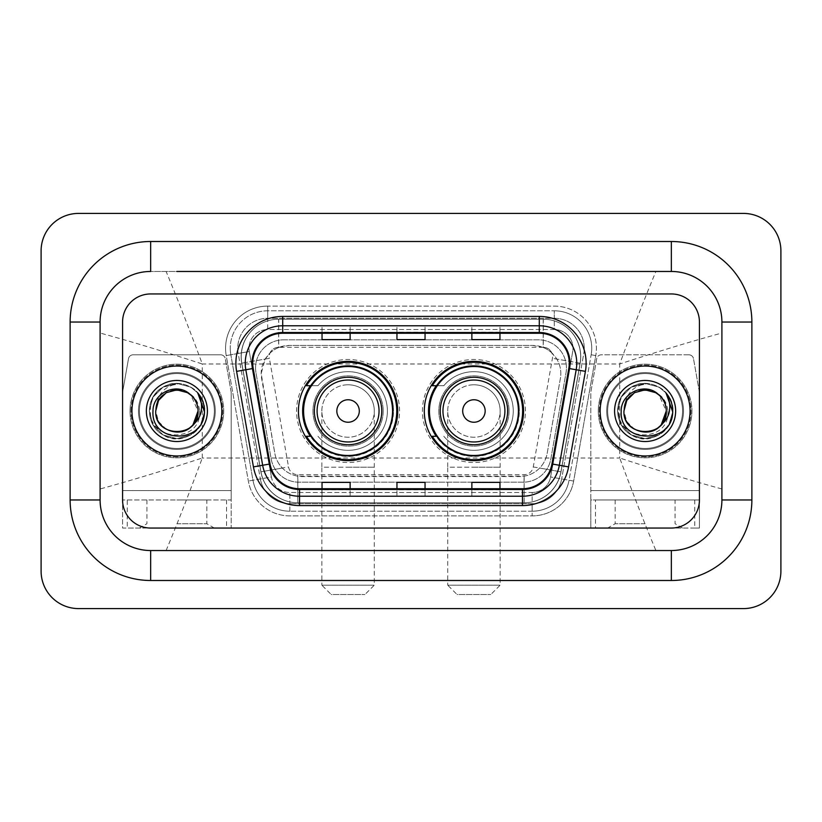 <?xml version="1.0" encoding="UTF-8"?>
<svg xmlns="http://www.w3.org/2000/svg" width="822" height="822" viewBox="0 0 822 822"><rect width="100%" height="100%" fill="white"/><g stroke="black" fill="none" stroke-linecap="round" stroke-linejoin="round"><path stroke-width="0.62" stroke-dasharray="4.11 3.08" d="M424.296 411A49.628 49.628 0 0 0 473.934 460.628A49.628 49.628 0 0 0 523.563 411A49.628 49.628 0 0 0 473.934 361.372A49.628 49.628 0 0 0 424.296 411M298.437 411A49.628 49.628 0 0 0 348.066 460.628A49.628 49.628 0 0 0 397.704 411A49.628 49.628 0 0 0 348.066 361.372A49.628 49.628 0 0 0 298.437 411M551.932 353.039A28.092 28.092 0 0 0 542.808 347.326L543.301 347.326A9.361 9.361 0 0 1 551.932 353.039L556.802 359.07C560.327 365.06 561.518 371.513 560.388 378.418L547.185 453.333C546.137 459.025 543.619 463.927 539.653 468.047C535.369 472.393 530.2 475.095 524.148 476.164L297.852 476.164C291.789 475.095 286.621 472.393 282.347 468.047C278.391 463.947 275.873 459.046 274.815 453.333L261.18 373.537L265.198 359.07L270.068 353.039A9.361 9.361 0 0 1 278.699 347.326L278.699 319.224A37.463 37.463 0 0 0 241.812 363.19L260.964 471.818A37.463 37.463 0 0 0 297.852 502.776L524.148 502.776A37.463 37.463 0 0 0 561.036 471.818L580.188 363.19A37.463 37.463 0 0 0 543.301 319.224L278.699 319.224A37.463 37.463 0 0 0 241.812 363.19L260.964 471.818A37.463 37.463 0 0 0 297.852 502.776L524.148 502.776A37.463 37.463 0 0 0 561.036 471.818L580.188 363.19A37.463 37.463 0 0 0 543.301 319.224L278.699 319.224M278.699 347.326L289.272 345.446L532.728 345.446A28.092 28.092 0 0 1 560.388 378.418L547.185 453.333A28.092 28.092 0 0 1 519.514 476.555L302.486 476.555A28.092 28.092 0 0 1 274.815 453.333L261.612 378.418A28.092 28.092 0 0 1 289.272 345.446L532.728 345.446L542.808 347.326M310.336 385.713A45.416 45.416 0 0 1 393.491 411A45.416 45.416 0 0 0 348.066 365.585A45.416 45.416 0 0 0 302.65 411A45.416 45.416 0 0 0 348.066 456.416A45.416 45.416 0 0 0 393.491 411A45.416 45.416 0 0 1 310.336 436.287M436.205 385.713A45.416 45.416 0 0 1 519.35 411A45.416 45.416 0 0 0 473.934 365.585A45.416 45.416 0 0 0 428.509 411A45.416 45.416 0 0 0 473.934 456.416A45.416 45.416 0 0 0 519.35 411A45.416 45.416 0 0 1 436.205 436.287M279.192 347.326A28.092 28.092 0 0 0 270.068 353.039M255.55 367.927A28.092 28.092 0 0 1 283.652 339.825A28.092 28.092 0 0 0 255.981 372.798A28.092 28.092 0 0 1 255.55 367.927M584.247 348.261A29.962 29.962 0 0 0 554.275 318.289L267.725 318.289L554.275 318.289A29.962 29.962 0 0 1 583.784 353.46L561.662 478.949L583.784 353.46A29.962 29.962 0 0 0 584.247 348.261A29.962 29.962 0 0 1 583.784 353.46A29.962 29.962 0 0 0 554.275 318.289L554.275 329.53A18.731 18.731 0 0 1 572.718 351.508L550.596 476.996A18.731 18.731 0 0 1 532.153 492.47L289.847 492.47A18.731 18.731 0 0 1 271.404 476.996L249.282 351.508A18.731 18.731 0 0 1 267.725 329.53L554.275 329.53A18.731 18.731 0 0 1 572.718 351.508L550.596 476.996A18.731 18.731 0 0 1 532.153 492.47L532.153 511.202L289.847 511.202L532.153 511.202A37.463 37.463 0 0 0 569.04 480.243L591.162 354.765A37.463 37.463 0 0 0 591.737 348.261A37.463 37.463 0 0 1 591.162 354.765L569.04 480.243A37.463 37.463 0 0 1 532.153 511.202A37.463 37.463 0 0 0 569.04 480.243A37.463 37.463 0 0 1 532.153 511.202L532.153 515.887A42.138 42.138 0 0 0 573.653 481.065L595.775 355.577A42.138 42.138 0 0 0 554.275 306.113L267.725 306.113L267.725 310.798A37.463 37.463 0 0 0 230.263 348.261A37.463 37.463 0 0 1 267.725 310.798L554.275 310.798L267.725 310.798L267.725 329.53L554.275 329.53L554.275 310.798A37.463 37.463 0 0 1 591.737 348.261A37.463 37.463 0 0 0 554.275 310.798A37.463 37.463 0 0 1 591.162 354.765L595.775 355.577A42.138 42.138 0 0 0 554.275 306.113L267.725 306.113A42.138 42.138 0 0 0 226.225 355.577L248.347 481.065A42.138 42.138 0 0 0 289.847 515.887L532.153 515.887A42.138 42.138 0 0 0 573.653 481.065L595.775 355.577L591.162 354.765M238.216 353.46A29.962 29.962 0 0 1 267.725 318.289A29.962 29.962 0 0 0 238.216 353.46L260.338 478.949L238.216 353.46L226.225 355.577L248.347 481.065A42.138 42.138 0 0 0 289.847 515.887L532.153 515.887L532.153 503.711L289.847 503.711L532.153 503.711A29.962 29.962 0 0 0 561.662 478.949A29.962 29.962 0 0 1 532.153 503.711A29.962 29.962 0 0 0 561.662 478.949A29.962 29.962 0 0 1 532.153 503.711L532.153 492.47L289.847 492.47L289.847 511.202A37.463 37.463 0 0 1 252.96 480.243L230.838 354.765L252.96 480.243A37.463 37.463 0 0 0 289.847 511.202A37.463 37.463 0 0 1 252.96 480.243A37.463 37.463 0 0 0 289.847 511.202L289.847 503.711A29.962 29.962 0 0 1 260.338 478.949A29.962 29.962 0 0 0 289.847 503.711A29.962 29.962 0 0 1 260.338 478.949A29.962 29.962 0 0 0 289.847 503.711L289.847 492.47A18.731 18.731 0 0 1 271.404 476.996L248.347 481.065L271.404 476.996L249.282 351.508L230.838 354.765A37.463 37.463 0 0 1 230.263 348.261A37.463 37.463 0 0 0 230.838 354.765A37.463 37.463 0 0 1 230.263 348.261A37.463 37.463 0 0 0 230.838 354.765L226.225 355.577A42.138 42.138 0 0 1 267.725 306.113L267.725 318.289A29.962 29.962 0 0 0 238.216 353.46L249.282 351.508A18.731 18.731 0 0 1 267.725 329.53L267.725 318.289A29.962 29.962 0 0 0 237.753 348.261M607.653 411A37.463 37.463 0 0 0 645.116 448.463A37.463 37.463 0 0 0 682.568 411A37.463 37.463 0 0 0 645.116 373.537A37.463 37.463 0 0 0 607.653 411A37.463 37.463 0 0 0 645.116 448.463A37.463 37.463 0 0 0 682.568 411A37.463 37.463 0 0 0 645.116 373.537A37.463 37.463 0 0 0 607.653 411A37.463 37.463 0 0 0 645.116 448.463A37.463 37.463 0 0 0 682.568 411A37.463 37.463 0 0 1 645.116 448.463A37.463 37.463 0 0 1 607.653 411A37.463 37.463 0 0 1 645.116 373.537A37.463 37.463 0 0 1 682.568 411A37.463 37.463 0 0 0 645.116 373.537A37.463 37.463 0 0 0 607.653 411A37.463 37.463 0 0 0 645.116 448.463A37.463 37.463 0 0 0 682.568 411A37.463 37.463 0 0 0 645.116 373.537A37.463 37.463 0 0 0 607.653 411A37.463 37.463 0 0 0 645.116 448.463A37.463 37.463 0 0 0 682.568 411A37.463 37.463 0 0 0 645.116 373.537A37.463 37.463 0 0 0 607.653 411A37.463 37.463 0 0 0 645.116 448.463A37.463 37.463 0 0 0 682.568 411A37.463 37.463 0 0 0 645.116 373.537A37.463 37.463 0 0 0 607.653 411A37.463 37.463 0 0 0 645.116 448.463A37.463 37.463 0 0 0 682.568 411A37.463 37.463 0 0 0 645.116 373.537A37.463 37.463 0 0 0 607.653 411A37.463 37.463 0 0 1 645.116 373.537A37.463 37.463 0 0 1 682.568 411A37.463 37.463 0 0 0 645.116 373.537A37.463 37.463 0 0 0 607.653 411M139.432 411A37.463 37.463 0 0 0 176.884 448.463A37.463 37.463 0 0 0 214.347 411A37.463 37.463 0 0 0 176.884 373.537A37.463 37.463 0 0 0 139.432 411A37.463 37.463 0 0 0 176.884 448.463A37.463 37.463 0 0 0 214.347 411A37.463 37.463 0 0 0 176.884 373.537A37.463 37.463 0 0 0 139.432 411A37.463 37.463 0 0 0 176.884 448.463A37.463 37.463 0 0 0 214.347 411A37.463 37.463 0 0 1 176.884 448.463A37.463 37.463 0 0 1 139.432 411A37.463 37.463 0 0 1 176.884 373.537A37.463 37.463 0 0 1 214.347 411A37.463 37.463 0 0 0 176.884 373.537A37.463 37.463 0 0 0 139.432 411A37.463 37.463 0 0 0 176.884 448.463A37.463 37.463 0 0 0 214.347 411A37.463 37.463 0 0 0 176.884 373.537A37.463 37.463 0 0 0 139.432 411A37.463 37.463 0 0 0 176.884 448.463A37.463 37.463 0 0 0 214.347 411A37.463 37.463 0 0 0 176.884 373.537A37.463 37.463 0 0 0 139.432 411A37.463 37.463 0 0 0 176.884 448.463A37.463 37.463 0 0 0 214.347 411A37.463 37.463 0 0 0 176.884 373.537A37.463 37.463 0 0 0 139.432 411A37.463 37.463 0 0 0 176.884 448.463A37.463 37.463 0 0 0 214.347 411A37.463 37.463 0 0 0 176.884 373.537A37.463 37.463 0 0 0 139.432 411A37.463 37.463 0 0 1 176.884 373.537A37.463 37.463 0 0 1 214.347 411A37.463 37.463 0 0 0 176.884 373.537A37.463 37.463 0 0 0 139.432 411M122.57 499.961A28.092 28.092 0 0 0 150.662 528.053L671.338 528.053A28.092 28.092 0 0 0 699.43 499.961L699.43 322.039A28.092 28.092 0 0 0 671.338 293.947L150.662 293.947A28.092 28.092 0 0 0 122.57 322.039L122.57 499.961A28.092 28.092 0 0 0 150.662 528.053L671.338 528.053A28.092 28.092 0 0 0 699.43 499.961L699.43 322.039A28.092 28.092 0 0 0 671.338 293.947L150.662 293.947A28.092 28.092 0 0 0 122.57 322.039L122.57 499.961A28.092 28.092 0 0 0 150.662 528.053L671.338 528.053A28.092 28.092 0 0 0 699.43 499.961L699.43 322.039A28.092 28.092 0 0 0 671.338 293.947L150.662 293.947A28.092 28.092 0 0 0 122.57 322.039L122.57 499.961A28.092 28.092 0 0 0 150.662 528.053L671.338 528.053A28.092 28.092 0 0 0 699.43 499.961L699.43 322.039A28.092 28.092 0 0 0 671.338 293.947L150.662 293.947A28.092 28.092 0 0 0 122.57 322.039L122.57 528.053L127.256 528.053L127.256 499.961L122.57 499.961L122.57 528.053L231.198 528.053L231.198 499.961L122.57 499.961M283.652 339.825L538.348 339.825A28.092 28.092 0 0 1 566.019 372.798L550.832 458.953A28.092 28.092 0 0 1 523.162 482.175L298.838 482.175A28.092 28.092 0 0 1 271.168 458.953L255.981 372.798L271.168 458.953A28.092 28.092 0 0 0 298.838 482.175L523.162 482.175A28.092 28.092 0 0 0 550.832 458.953L566.019 372.798A28.092 28.092 0 0 0 538.348 339.825L283.652 339.825M131.941 411A44.953 44.953 0 0 0 176.884 455.953A44.953 44.953 0 0 0 221.837 411A44.953 44.953 0 0 0 176.884 366.047A44.953 44.953 0 0 0 131.941 411A44.953 44.953 0 0 0 176.884 455.953A44.953 44.953 0 0 0 221.837 411A44.953 44.953 0 0 0 176.884 366.047A44.953 44.953 0 0 0 131.941 411M600.163 411A44.953 44.953 0 0 0 645.116 455.953A44.953 44.953 0 0 0 690.059 411A44.953 44.953 0 0 0 645.116 366.047A44.953 44.953 0 0 0 600.163 411A44.953 44.953 0 0 0 645.116 455.953A44.953 44.953 0 0 0 690.059 411A44.953 44.953 0 0 0 645.116 366.047A44.953 44.953 0 0 0 600.163 411M130.996 411A45.888 45.888 0 0 1 176.884 365.112A45.888 45.888 0 0 1 222.772 411A45.888 45.888 0 0 1 176.884 456.888A45.888 45.888 0 0 1 130.996 411A45.888 45.888 0 0 1 176.884 365.112A45.888 45.888 0 0 1 222.772 411A45.888 45.888 0 0 1 176.884 456.888A45.888 45.888 0 0 1 130.996 411M599.228 411A45.888 45.888 0 0 1 645.116 365.112A45.888 45.888 0 0 1 691.004 411A45.888 45.888 0 0 1 645.116 456.888A45.888 45.888 0 0 1 599.228 411A45.888 45.888 0 0 1 645.116 365.112A45.888 45.888 0 0 1 691.004 411A45.888 45.888 0 0 1 645.116 456.888A45.888 45.888 0 0 1 599.228 411M568.803 368.441A29.962 29.962 0 0 0 539.294 333.27L282.706 333.27A29.962 29.962 0 0 0 253.197 368.441L270.037 463.968A29.962 29.962 0 0 0 299.547 488.73L522.453 488.73A29.962 29.962 0 0 0 551.963 463.968L568.803 368.441L585.408 371.369L568.567 466.886A46.823 46.823 0 0 1 522.453 505.581L299.547 505.581A46.823 46.823 0 0 1 253.433 466.886L236.592 371.369A46.823 46.823 0 0 1 282.706 316.419L539.294 316.419A46.823 46.823 0 0 1 585.408 371.369M576.756 363.242A37.463 37.463 0 0 1 576.181 369.746A37.463 37.463 0 0 0 539.294 325.779L282.706 325.779A37.463 37.463 0 0 0 245.819 369.746L262.66 465.262A37.463 37.463 0 0 0 299.547 496.221L522.453 496.221A37.463 37.463 0 0 0 559.34 465.262A37.463 37.463 0 0 1 522.453 496.221M499.961 325.892L471.869 325.779L499.961 325.779L499.961 333.27L499.961 325.892L471.869 325.779L471.869 333.27L471.869 325.892M350.131 325.892L322.039 325.779L350.131 325.779L350.131 333.27L350.131 325.892L322.039 325.779L322.039 333.27L322.039 325.892M425.046 325.892L396.954 325.779L425.046 325.779L425.046 333.27L425.046 325.892L396.954 325.779L396.954 333.27L396.954 325.892M350.131 496.221L322.039 496.221L350.131 496.221L350.131 488.73L322.039 488.73L350.131 488.73L350.131 496.221M499.961 496.221L471.869 496.221L499.961 496.221L499.961 488.73L471.869 488.73L499.961 488.73L499.961 496.221M396.954 496.221L425.046 496.221L396.954 496.221L396.954 488.73L425.046 488.73L396.954 488.73L396.954 496.221M322.039 333.27L350.131 333.27L322.039 333.27L322.039 339.62M471.869 333.27L499.961 333.27L471.869 333.27L471.869 339.62M396.954 333.27L425.046 333.27L396.954 333.27L396.954 339.62M425.046 496.221L425.046 488.73L425.046 496.221M471.869 496.221L471.869 488.73L471.869 496.221M322.039 496.221L322.039 488.73L322.039 496.221M425.046 332.242L396.954 332.242M425.046 339.62L425.046 333.27M350.131 332.242L322.039 332.242M350.131 339.62L350.131 333.27M499.961 332.242L471.869 332.242M499.961 339.62L499.961 333.27M425.046 489.758L396.954 489.758M396.954 482.38L396.954 488.73M425.046 482.38L425.046 488.73M350.131 489.758L322.039 489.758M322.039 482.38L322.039 488.73M350.131 482.38L350.131 488.73M499.961 489.758L471.869 489.758M471.869 482.38L471.869 488.73M499.961 482.38L499.961 488.73M671.338 241.504A80.535 80.535 0 0 1 751.873 322.039L751.873 499.961A80.535 80.535 0 0 1 671.338 580.496L150.662 580.496A80.535 80.535 0 0 1 70.127 499.961L70.127 322.039A80.535 80.535 0 0 1 150.662 241.504L671.338 241.504A80.535 80.535 0 0 1 751.873 322.039L751.873 499.961A80.535 80.535 0 0 1 671.338 580.496L150.662 580.496A80.535 80.535 0 0 1 70.127 499.961L70.127 322.039A80.535 80.535 0 0 1 150.662 241.504L671.338 241.504L150.662 241.504A80.535 80.535 0 0 0 70.127 322.039L70.127 499.961A80.535 80.535 0 0 0 150.662 580.496L671.338 580.496A80.535 80.535 0 0 0 751.873 499.961L751.873 322.039A80.535 80.535 0 0 0 671.338 241.504A80.535 80.535 0 0 1 751.873 322.039L751.873 499.961A80.535 80.535 0 0 1 671.338 580.496L150.662 580.496A80.535 80.535 0 0 1 70.127 499.961L70.127 322.039A80.535 80.535 0 0 1 150.662 241.504L671.338 241.504L671.338 271.466A50.574 50.574 0 0 1 721.901 322.039A50.574 50.574 0 0 0 671.338 271.466L150.662 271.466A50.574 50.574 0 0 0 100.099 322.039A50.574 50.574 0 0 1 150.662 271.466L671.338 271.466A50.574 50.574 0 0 1 721.901 322.039L721.901 499.961A50.574 50.574 0 0 1 671.338 550.534A50.574 50.574 0 0 0 721.901 499.961L721.901 322.039C722.713 295.18 698.268 270.685 671.338 271.466L655.894 271.466C645.157 297.143 633.094 327.978 619.706 363.992C658.36 351.384 692.432 341.068 721.901 333.033L721.901 322.039L751.873 322.039M150.662 580.496L150.662 550.534A50.574 50.574 0 0 1 100.099 499.961A50.574 50.574 0 0 0 150.662 550.534L671.338 550.534L150.662 550.534A50.574 50.574 0 0 1 100.099 499.961L100.099 322.039L100.099 499.961C99.287 526.82 123.732 551.315 150.662 550.534L671.338 550.534C698.145 551.336 722.713 526.912 721.901 499.961A50.574 50.574 0 0 1 671.338 550.534L671.338 580.496M598.293 411A46.823 46.823 0 0 0 645.116 457.823A46.823 46.823 0 0 0 691.939 411A46.823 46.823 0 0 0 645.116 364.177A46.823 46.823 0 0 0 598.293 411A46.823 46.823 0 0 0 645.116 457.823A46.823 46.823 0 0 0 691.939 411A46.823 46.823 0 0 0 645.116 364.177A46.823 46.823 0 0 0 598.293 411A46.823 46.823 0 0 0 645.116 457.823A46.823 46.823 0 0 0 691.939 411A46.823 46.823 0 0 0 645.116 364.177A46.823 46.823 0 0 0 598.293 411A46.823 46.823 0 0 0 645.116 457.823A46.823 46.823 0 0 0 691.939 411A46.823 46.823 0 0 0 645.116 364.177A46.823 46.823 0 0 0 598.293 411M130.061 411A46.823 46.823 0 0 0 176.884 457.823A46.823 46.823 0 0 0 223.707 411A46.823 46.823 0 0 0 176.884 364.177A46.823 46.823 0 0 0 130.061 411A46.823 46.823 0 0 0 176.884 457.823A46.823 46.823 0 0 0 223.707 411A46.823 46.823 0 0 0 176.884 364.177A46.823 46.823 0 0 0 130.061 411A46.823 46.823 0 0 0 176.884 457.823A46.823 46.823 0 0 0 223.707 411A46.823 46.823 0 0 0 176.884 364.177A46.823 46.823 0 0 0 130.061 411A46.823 46.823 0 0 0 176.884 457.823A46.823 46.823 0 0 0 223.707 411A46.823 46.823 0 0 0 176.884 364.177A46.823 46.823 0 0 0 130.061 411M241.709 363.19A37.463 37.463 0 0 1 278.607 319.224A37.463 37.463 0 0 0 241.709 363.19L260.872 471.818A37.463 37.463 0 0 0 297.759 502.776L524.056 502.776A37.463 37.463 0 0 0 560.943 471.818L580.096 363.19A37.463 37.463 0 0 0 543.208 319.224A37.463 37.463 0 0 1 580.096 363.19L560.943 471.818A37.463 37.463 0 0 1 524.056 502.776L297.759 502.776A37.463 37.463 0 0 1 260.872 471.818L241.709 363.19L269.38 358.31L288.532 466.937A9.361 9.361 0 0 0 297.759 474.674L524.056 474.674A9.361 9.361 0 0 0 533.273 466.937L552.435 358.31A9.361 9.361 0 0 0 543.208 347.326L543.208 319.224L278.607 319.224L543.208 319.224M780.9 250.864A37.463 37.463 0 0 0 743.437 213.412L78.563 213.412A37.463 37.463 0 0 0 41.1 250.864L41.1 571.136A37.463 37.463 0 0 0 78.563 608.588L743.437 608.588A37.463 37.463 0 0 0 780.9 571.136L780.9 250.864M70.127 322.039L100.099 322.039A50.574 50.574 0 0 1 150.662 271.466C123.855 270.664 99.287 295.088 100.099 322.039L100.099 333.033C129.434 341.027 163.496 351.343 202.294 363.992C188.906 327.978 176.843 297.132 166.106 271.466L655.894 271.466M751.873 499.961L721.901 499.961L721.901 333.033M166.106 271.466L150.662 271.466L150.662 241.504M166.106 550.534C176.843 524.857 188.906 494.022 202.294 458.008C163.64 470.616 129.568 480.932 100.099 488.967L100.099 333.033M100.099 488.967L100.099 499.961L70.127 499.961M721.901 488.967C692.566 480.973 658.504 470.657 619.706 458.008C633.094 494.022 645.157 524.868 655.894 550.534M146.357 411A30.527 30.527 0 0 0 176.884 441.527A30.527 30.527 0 0 0 207.411 411A30.527 30.527 0 0 0 176.884 380.473A30.527 30.527 0 0 0 146.357 411M199.633 411C201.914 443.222 149.399 442.4 150.364 411C150.19 402.482 153.241 395.331 159.53 389.546C165.53 384.84 172.322 382.847 179.884 383.566C166.311 385.066 158.492 392.423 156.416 405.626A21.167 21.167 0 0 1 181.888 390.44C192.523 393.204 198.441 400.067 199.633 411M198.051 411C199.345 438.301 154.423 438.301 155.718 411C154.423 383.699 199.345 383.699 198.051 411C199.345 438.301 154.423 438.301 155.718 411C154.423 383.699 199.345 383.699 198.051 411C199.345 438.301 154.423 438.301 155.718 411C154.423 383.699 199.345 383.699 198.051 411L190.755 395.012C195.533 399.4 197.968 404.732 198.051 411M193.047 424.666L187.467 429.331L176.884 432.167L166.301 429.331L158.554 421.583L155.718 411C157.783 395.793 166.496 388.929 181.888 390.44M155.718 411L156.416 405.626M197.557 392.711C218.94 414.463 188.259 451.381 163.085 434.9C144.939 425.519 144.939 396.481 163.085 387.1C172.281 382.22 181.487 382.22 190.683 387.1C208.829 396.481 208.829 425.519 190.683 434.9C181.487 439.78 172.281 439.78 163.085 434.9C144.939 425.519 144.939 396.481 163.085 387.1C172.281 382.22 181.487 382.22 190.683 387.1C208.829 396.481 208.829 425.519 190.683 434.9C181.487 439.78 172.281 439.78 163.085 434.9C144.939 425.519 144.939 396.481 163.085 387.1C180.285 376.075 205.428 390.594 204.483 411C204.113 421.409 199.51 429.372 190.683 434.9C181.487 439.78 172.281 439.78 163.085 434.9C146.737 426.176 144.384 400.93 159.53 389.546M204.442 412.582L200.352 425.529L190.683 434.9L176.884 438.599L163.085 434.9L152.984 424.799L149.285 411L152.984 397.201L163.085 387.1L176.884 383.401L190.683 387.1L197.763 392.947L190.683 387.1L176.884 383.401L163.085 387.1L152.984 397.201L149.285 411L152.984 424.799L163.085 434.9L176.884 438.599L190.683 434.9L200.568 425.169L204.473 411.801L200.568 425.169L190.683 434.9L176.884 438.599L163.085 434.9L152.984 424.799L149.285 411L152.984 397.201L163.085 387.1L176.884 383.401L190.683 387.1L197.763 392.947M204.473 411.801L200.568 425.169L190.683 434.9L176.884 438.599L163.085 434.9L152.984 424.799L149.285 411L152.984 397.201L163.085 387.1L179.884 383.566M176.884 528.053L214.347 528.053L176.884 528.053M176.884 523.727L206.856 523.727L176.884 523.727M176.884 499.961L206.856 499.961L176.884 499.961M220.666 354.816L133.102 354.816A4.685 4.685 0 0 0 128.499 358.68L122.642 391.868A4.685 4.685 0 0 0 122.57 392.68L122.57 490.6L122.57 392.68A4.685 4.685 0 0 1 122.642 391.868L128.499 358.68A4.685 4.685 0 0 1 133.102 354.816L220.666 354.816A4.685 4.685 0 0 1 225.279 358.68A4.685 4.685 0 0 0 220.666 354.816M127.256 499.961L231.198 499.961L231.198 392.68A4.685 4.685 0 0 0 231.126 391.868A4.685 4.685 0 0 1 231.198 392.68L231.198 528.053L127.256 528.053M231.126 391.868L225.279 358.68L231.126 391.868M321.854 411A26.222 26.222 0 0 1 348.066 384.778A26.222 26.222 0 0 1 374.287 411A26.222 26.222 0 0 1 348.066 437.222A26.222 26.222 0 0 1 321.854 411A26.222 26.222 0 0 1 348.066 384.778A26.222 26.222 0 0 1 374.287 411A26.222 26.222 0 0 1 348.066 437.222A26.222 26.222 0 0 1 321.854 411L321.854 467.184L348.066 467.184L321.854 467.184L321.854 585.182L374.287 585.182L321.854 585.182L331.215 594.542L364.927 594.542L331.215 594.542M381.778 411A33.712 33.712 0 0 0 348.066 377.288A33.712 33.712 0 0 0 314.353 411A33.712 33.712 0 0 0 348.066 444.712A33.712 33.712 0 0 0 381.778 411M392.556 411A44.48 44.48 0 0 0 348.066 366.52A44.48 44.48 0 0 0 303.585 411A44.48 44.48 0 0 0 348.066 455.48A44.48 44.48 0 0 0 392.556 411A44.48 44.48 0 0 0 348.066 366.52A44.48 44.48 0 0 0 303.585 411A44.48 44.48 0 0 0 348.066 455.48A44.48 44.48 0 0 0 392.556 411A44.48 44.48 0 0 0 348.066 366.52A44.48 44.48 0 0 0 303.585 411A44.48 44.48 0 0 0 348.066 455.48A44.48 44.48 0 0 0 392.556 411M383.186 411A35.12 35.12 0 0 0 348.066 375.88A35.12 35.12 0 0 0 312.956 411A35.12 35.12 0 0 0 348.066 446.12A35.12 35.12 0 0 0 383.186 411A35.12 35.12 0 0 0 348.066 375.88A35.12 35.12 0 0 0 312.956 411A35.12 35.12 0 0 0 348.066 446.12A35.12 35.12 0 0 0 383.186 411M399.574 411A51.509 51.509 0 0 0 348.066 359.491A51.509 51.509 0 0 0 296.567 411A51.509 51.509 0 0 0 348.066 462.509A51.509 51.509 0 0 0 399.574 411A51.509 51.509 0 0 0 348.066 359.491A51.509 51.509 0 0 0 296.567 411A51.509 51.509 0 0 0 348.066 462.509A51.509 51.509 0 0 0 399.574 411M310.963 436.287L306.452 436.287A48.693 48.693 0 0 0 396.769 411A48.693 48.693 0 0 0 306.452 385.713L317.939 385.713A39.333 39.333 0 0 1 375.058 382.394A39.333 39.333 0 0 1 375.058 439.606A39.333 39.333 0 0 1 317.939 436.277A39.333 39.333 0 0 0 375.058 439.606A39.333 39.333 0 0 0 375.058 382.394A39.333 39.333 0 0 0 317.939 385.713L310.963 385.713M447.713 411A26.222 26.222 0 0 1 473.934 384.778A26.222 26.222 0 0 1 500.146 411A26.222 26.222 0 0 1 473.934 437.222A26.222 26.222 0 0 1 447.713 411A26.222 26.222 0 0 1 473.934 384.778A26.222 26.222 0 0 1 500.146 411A26.222 26.222 0 0 1 473.934 437.222A26.222 26.222 0 0 1 447.713 411L447.713 467.184L473.934 467.184L447.713 467.184L447.713 585.182L500.146 585.182L447.713 585.182L457.073 594.542L490.785 594.542L457.073 594.542M507.647 411A33.712 33.712 0 0 0 473.934 377.288A33.712 33.712 0 0 0 440.222 411A33.712 33.712 0 0 0 473.934 444.712A33.712 33.712 0 0 0 507.647 411M518.415 411A44.48 44.48 0 0 0 473.934 366.52A44.48 44.48 0 0 0 429.444 411A44.48 44.48 0 0 0 473.934 455.48A44.48 44.48 0 0 0 518.415 411A44.48 44.48 0 0 0 473.934 366.52A44.48 44.48 0 0 0 429.444 411A44.48 44.48 0 0 0 473.934 455.48A44.48 44.48 0 0 0 518.415 411A44.48 44.48 0 0 0 473.934 366.52A44.48 44.48 0 0 0 429.444 411A44.48 44.48 0 0 0 473.934 455.48A44.48 44.48 0 0 0 518.415 411M509.044 411A35.12 35.12 0 0 0 473.934 375.88A35.12 35.12 0 0 0 438.814 411A35.12 35.12 0 0 0 473.934 446.12A35.12 35.12 0 0 0 509.044 411A35.12 35.12 0 0 0 473.934 375.88A35.12 35.12 0 0 0 438.814 411A35.12 35.12 0 0 0 473.934 446.12A35.12 35.12 0 0 0 509.044 411M525.433 411A51.509 51.509 0 0 0 473.934 359.491A51.509 51.509 0 0 0 422.426 411A51.509 51.509 0 0 0 473.934 462.509A51.509 51.509 0 0 0 525.433 411A51.509 51.509 0 0 0 473.934 359.491A51.509 51.509 0 0 0 422.426 411A51.509 51.509 0 0 0 473.934 462.509A51.509 51.509 0 0 0 525.433 411M436.821 436.287L432.31 436.287A48.693 48.693 0 0 0 522.628 411A48.693 48.693 0 0 0 432.31 385.713L443.798 385.713A39.333 39.333 0 0 1 500.917 382.394A39.333 39.333 0 0 1 500.917 439.606A39.333 39.333 0 0 1 443.798 436.277A39.333 39.333 0 0 0 500.917 439.606A39.333 39.333 0 0 0 500.917 382.394A39.333 39.333 0 0 0 443.798 385.713L436.821 385.713M645.116 528.053L607.653 528.053L645.116 528.053M645.116 523.727L615.144 523.727L645.116 523.727M645.116 499.961L615.144 499.961L645.116 499.961M688.898 354.816L601.334 354.816A4.685 4.685 0 0 0 596.721 358.68L590.874 391.868A4.685 4.685 0 0 0 590.802 392.68L590.802 528.053L595.477 528.053L595.477 499.961L590.802 499.961L590.802 392.68A4.685 4.685 0 0 1 590.874 391.868L596.721 358.68A4.685 4.685 0 0 1 601.334 354.816L688.898 354.816A4.685 4.685 0 0 1 693.501 358.68A4.685 4.685 0 0 0 688.898 354.816M694.744 499.961L694.744 528.053L699.43 528.053L699.43 392.68A4.685 4.685 0 0 0 699.358 391.868A4.685 4.685 0 0 1 699.43 392.68L699.43 528.053L590.802 528.053L590.802 499.961L699.43 499.961L595.477 499.961M699.358 391.868L693.501 358.68L699.358 391.868M694.744 528.053L595.477 528.053M614.589 411A30.527 30.527 0 0 0 645.116 441.527A30.527 30.527 0 0 0 675.643 411A30.527 30.527 0 0 0 645.116 380.473A30.527 30.527 0 0 0 614.589 411M667.865 411C670.136 443.222 617.63 442.4 618.596 411C618.411 402.482 621.463 395.331 627.751 389.546C633.762 384.84 640.543 382.847 648.116 383.566C634.543 385.066 626.713 392.423 624.648 405.626A21.167 21.167 0 0 1 650.11 390.44C660.754 393.204 666.673 400.067 667.865 411M666.282 411C667.577 438.301 622.655 438.301 623.949 411C622.655 383.699 667.577 383.699 666.282 411C667.577 438.301 622.655 438.301 623.949 411C622.655 383.699 667.577 383.699 666.282 411C667.577 438.301 622.655 438.301 623.949 411C622.655 383.699 667.577 383.699 666.282 411L658.977 395.012C663.765 399.4 666.2 404.732 666.282 411M661.278 424.666L655.699 429.331L645.116 432.167L634.533 429.331L626.785 421.583L623.949 411C626.004 395.793 634.728 388.929 650.11 390.44M623.949 411L624.648 405.626M665.789 392.711C687.171 414.463 656.49 451.381 631.317 434.9C613.171 425.519 613.171 396.481 631.317 387.1C640.513 382.22 649.719 382.22 658.915 387.1C677.061 396.481 677.061 425.519 658.915 434.9C649.719 439.78 640.513 439.78 631.317 434.9C613.171 425.519 613.171 396.481 631.317 387.1C640.513 382.22 649.719 382.22 658.915 387.1C677.061 396.481 677.061 425.519 658.915 434.9C649.719 439.78 640.513 439.78 631.317 434.9C613.171 425.519 613.171 396.481 631.317 387.1C648.517 376.075 673.66 390.594 672.715 411C672.345 421.409 667.741 429.372 658.915 434.9C649.719 439.78 640.513 439.78 631.317 434.9C614.969 426.176 612.616 400.93 627.751 389.546M672.673 412.582L668.584 425.529L658.915 434.9L645.116 438.599L631.317 434.9L621.206 424.799L617.517 411L621.206 397.201L631.317 387.1L645.116 383.401L658.915 387.1L665.995 392.947L658.915 387.1L645.116 383.401L631.317 387.1L621.206 397.201L617.517 411L621.206 424.799L631.317 434.9L645.116 438.599L658.915 434.9L668.8 425.169L672.704 411.801L668.8 425.169L658.915 434.9L645.116 438.599L631.317 434.9L621.206 424.799L617.517 411L621.206 397.201L631.317 387.1L645.116 383.401L658.915 387.1L665.995 392.947M672.704 411.801L668.8 425.169L658.915 434.9L645.116 438.599L631.317 434.9L621.206 424.799L617.517 411L621.206 397.201L631.317 387.1L648.116 383.566M580.188 363.19L556.802 359.07M524.148 476.164L524.148 502.776A37.463 37.463 0 0 0 561.036 471.818L539.653 468.047M282.347 468.047L260.964 471.818A37.463 37.463 0 0 0 297.852 502.776L297.852 476.164M241.236 356.686A37.463 37.463 0 0 0 241.812 363.19L265.198 359.07M580.764 356.686A37.463 37.463 0 0 0 543.301 319.224L543.301 347.326M591.737 348.261A37.463 37.463 0 0 0 554.275 310.798L554.275 318.289M573.653 481.065L550.596 476.996L573.653 481.065M282.706 316.419L282.706 333.27A29.962 29.962 0 0 0 253.197 368.441L236.592 371.369M282.706 325.779A37.463 37.463 0 0 0 245.819 369.746M262.66 465.262A37.463 37.463 0 0 0 299.547 496.221M522.453 505.581L522.453 488.73A29.962 29.962 0 0 0 551.963 463.968L568.567 466.886M569.266 363.242A29.962 29.962 0 0 0 539.294 333.27L539.294 316.419M253.433 466.886L270.037 463.968A29.962 29.962 0 0 0 299.547 488.73L299.547 505.581M425.046 496.108L396.954 496.108M350.131 496.108L322.039 496.108M499.961 496.108L471.869 496.108M543.208 347.326L278.607 347.326A9.361 9.361 0 0 0 269.38 358.31M202.294 458.008L202.294 363.992L619.706 363.992L619.706 458.008L202.294 458.008M580.671 356.686A37.463 37.463 0 0 1 580.096 363.19L552.435 358.31M533.273 466.937L560.943 471.818A37.463 37.463 0 0 1 524.056 502.776L524.056 474.674M297.759 474.674L297.759 502.776A37.463 37.463 0 0 1 260.872 471.818L288.532 466.937M241.144 356.686A37.463 37.463 0 0 1 278.607 319.224L278.607 347.326M138.486 411A38.398 38.398 0 0 0 176.884 449.398A38.398 38.398 0 0 0 215.282 411A38.398 38.398 0 0 0 176.884 372.602A38.398 38.398 0 0 0 138.486 411A38.398 38.398 0 0 0 176.884 449.398A38.398 38.398 0 0 0 215.282 411A38.398 38.398 0 0 0 176.884 372.602A38.398 38.398 0 0 0 138.486 411M231.198 490.6L122.57 490.6L231.198 490.6M226.523 499.961L226.523 528.053M348.066 467.184L374.287 467.184L348.066 467.184M348.066 384.778A26.222 26.222 0 0 1 374.287 411L374.287 585.182L364.927 594.542M473.934 467.184L500.146 467.184L473.934 467.184M473.934 384.778A26.222 26.222 0 0 1 500.146 411L500.146 585.182L490.785 594.542M699.43 490.6L590.802 490.6L699.43 490.6M606.718 411A38.398 38.398 0 0 0 645.116 449.398A38.398 38.398 0 0 0 683.514 411A38.398 38.398 0 0 0 645.116 372.602A38.398 38.398 0 0 0 606.718 411A38.398 38.398 0 0 0 645.116 449.398A38.398 38.398 0 0 0 683.514 411A38.398 38.398 0 0 0 645.116 372.602A38.398 38.398 0 0 0 606.718 411M146.922 499.961L146.922 523.727L139.432 528.053M214.347 528.053L206.856 523.727L206.856 499.961M615.144 499.961L615.144 523.727L607.653 528.053M682.568 528.053L675.078 523.727L675.078 499.961"/><path stroke-width="1.23" d="M424.296 411A49.628 49.628 0 0 0 473.934 460.628A49.628 49.628 0 0 0 523.563 411A49.628 49.628 0 0 0 473.934 361.372A49.628 49.628 0 0 0 424.296 411M298.437 411A49.628 49.628 0 0 0 348.066 460.628A49.628 49.628 0 0 0 397.704 411A49.628 49.628 0 0 0 348.066 361.372A49.628 49.628 0 0 0 298.437 411M310.336 436.287A45.416 45.416 0 0 1 310.336 385.713M436.205 436.287A45.416 45.416 0 0 1 436.205 385.713M131.941 411A44.953 44.953 0 0 0 176.884 455.953A44.953 44.953 0 0 0 221.837 411A44.953 44.953 0 0 0 176.884 366.047A44.953 44.953 0 0 0 131.941 411A44.953 44.953 0 0 0 176.884 455.953A44.953 44.953 0 0 0 221.837 411A44.953 44.953 0 0 0 176.884 366.047A44.953 44.953 0 0 0 131.941 411M600.163 411A44.953 44.953 0 0 0 645.116 455.953A44.953 44.953 0 0 0 690.059 411A44.953 44.953 0 0 0 645.116 366.047A44.953 44.953 0 0 0 600.163 411A44.953 44.953 0 0 0 645.116 455.953A44.953 44.953 0 0 0 690.059 411A44.953 44.953 0 0 0 645.116 366.047A44.953 44.953 0 0 0 600.163 411M252.734 363.242A29.962 29.962 0 0 1 282.706 333.27L539.294 333.27A29.962 29.962 0 0 1 568.803 368.441L551.963 463.968A29.962 29.962 0 0 1 522.453 488.73L299.547 488.73A29.962 29.962 0 0 1 270.037 463.968L253.197 368.441A29.962 29.962 0 0 1 252.734 363.242M251.994 363.242A30.712 30.712 0 0 0 252.457 368.575L269.297 464.091A30.712 30.712 0 0 0 299.547 489.47L522.453 489.47A30.712 30.712 0 0 0 552.703 464.091L569.543 368.575A30.712 30.712 0 0 0 539.294 332.53L282.706 332.53A30.712 30.712 0 0 0 251.994 363.242M236.592 371.369A46.823 46.823 0 0 1 282.706 316.419L539.294 316.419A46.823 46.823 0 0 1 585.408 371.369L568.567 466.886A46.823 46.823 0 0 1 522.453 505.581L299.547 505.581A46.823 46.823 0 0 1 253.433 466.886L236.592 371.369L245.819 369.746A37.463 37.463 0 0 1 282.706 325.779L539.294 325.779A37.463 37.463 0 0 1 576.181 369.746L559.34 465.262A37.463 37.463 0 0 1 522.453 496.221L299.547 496.221A37.463 37.463 0 0 1 262.66 465.262L245.819 369.746A37.463 37.463 0 0 1 245.244 363.242M699.43 322.039A28.092 28.092 0 0 0 671.338 293.947L150.662 293.947A28.092 28.092 0 0 0 122.57 322.039L122.57 499.961A28.092 28.092 0 0 0 150.662 528.053L671.338 528.053A28.092 28.092 0 0 0 699.43 499.961L699.43 322.039A28.092 28.092 0 0 0 671.338 293.947L150.662 293.947A28.092 28.092 0 0 0 122.57 322.039L122.57 499.961A28.092 28.092 0 0 0 150.662 528.053L671.338 528.053A28.092 28.092 0 0 0 699.43 499.961L699.43 322.039M552.703 464.091L559.34 465.262L576.181 369.746L585.408 371.369M396.954 333.27L396.954 339.62L425.046 339.62L425.046 333.27M322.039 333.27L322.039 339.62L350.131 339.62L350.131 333.27M471.869 333.27L471.869 339.62L499.961 339.62L499.961 333.27M425.046 488.73L425.046 482.38L396.954 482.38L396.954 488.73M350.131 488.73L350.131 482.38L322.039 482.38L322.039 488.73M499.961 488.73L499.961 482.38L471.869 482.38L471.869 488.73M176.884 271.466L671.338 271.466L176.884 271.466M751.873 322.039L721.901 322.039L721.901 499.961L721.901 322.039A50.574 50.574 0 0 0 671.338 271.466L671.338 241.504L150.662 241.504A80.535 80.535 0 0 0 70.127 322.039L70.127 499.961A80.535 80.535 0 0 0 150.662 580.496L671.338 580.496A80.535 80.535 0 0 0 751.873 499.961L751.873 322.039A80.535 80.535 0 0 0 671.338 241.504M671.338 580.496L671.338 550.534L150.662 550.534L671.338 550.534A50.574 50.574 0 0 0 721.901 499.961L751.873 499.961M70.127 499.961L100.099 499.961L100.099 322.039L100.099 499.961A50.574 50.574 0 0 0 150.662 550.534L150.662 580.496M150.662 241.504L150.662 271.466A50.574 50.574 0 0 0 100.099 322.039L70.127 322.039M780.9 250.864A37.463 37.463 0 0 0 743.437 213.412L78.563 213.412A37.463 37.463 0 0 0 41.1 250.864L41.1 571.136A37.463 37.463 0 0 0 78.563 608.588L743.437 608.588A37.463 37.463 0 0 0 780.9 571.136L780.9 250.864M190.755 395.012A21.167 21.167 0 0 1 198.051 411C199.345 438.301 154.423 438.301 155.718 411L158.554 400.417L166.301 392.669L176.884 389.834L187.467 392.669L190.755 395.012C177.758 381.398 152.758 392.608 152.995 411C150.611 443.675 203.589 444.527 204.442 412.582L204.483 411C204.411 404.054 202.099 397.961 197.557 392.711C201.01 398.382 202.222 404.475 201.205 411C200.219 416.548 197.516 421.08 193.108 424.594A21.167 21.167 0 0 0 198.051 411L193.047 424.666M193.108 424.594C181.868 439.78 154.618 430.07 155.718 411M146.357 411A30.527 30.527 0 0 0 176.884 441.527A30.527 30.527 0 0 0 207.411 411A30.527 30.527 0 0 0 176.884 380.473A30.527 30.527 0 0 0 146.357 411M197.763 392.947L204.473 411.801M359.306 411A11.241 11.241 0 0 0 348.066 399.759A11.241 11.241 0 0 0 336.835 411A11.241 11.241 0 0 0 348.066 422.241A11.241 11.241 0 0 0 359.306 411M381.778 411A33.712 33.712 0 0 0 348.066 377.288A33.712 33.712 0 0 0 314.353 411A33.712 33.712 0 0 0 348.066 444.712A33.712 33.712 0 0 0 381.778 411A33.712 33.712 0 0 1 348.066 444.712A33.712 33.712 0 0 1 314.353 411M392.556 411A44.48 44.48 0 0 0 348.066 366.52A44.48 44.48 0 0 0 303.585 411A44.48 44.48 0 0 0 348.066 455.48A44.48 44.48 0 0 0 392.556 411M396.769 411A48.693 48.693 0 0 1 306.452 436.287L310.963 436.287A44.902 44.902 0 0 0 377.781 444.671A44.902 44.902 0 0 0 377.781 377.329A44.902 44.902 0 0 0 310.963 385.713L306.452 385.713A48.693 48.693 0 0 1 396.769 411M485.165 411A11.241 11.241 0 0 0 473.934 399.759A11.241 11.241 0 0 0 462.694 411A11.241 11.241 0 0 0 473.934 422.241A11.241 11.241 0 0 0 485.165 411M507.647 411A33.712 33.712 0 0 0 473.934 377.288A33.712 33.712 0 0 0 440.222 411A33.712 33.712 0 0 0 473.934 444.712A33.712 33.712 0 0 0 507.647 411A33.712 33.712 0 0 1 473.934 444.712A33.712 33.712 0 0 1 440.222 411M518.415 411A44.48 44.48 0 0 0 473.934 366.52A44.48 44.48 0 0 0 429.444 411A44.48 44.48 0 0 0 473.934 455.48A44.48 44.48 0 0 0 518.415 411M522.628 411A48.693 48.693 0 0 1 432.31 436.287L436.821 436.287A44.902 44.902 0 0 0 503.639 444.671A44.902 44.902 0 0 0 503.639 377.329A44.902 44.902 0 0 0 436.821 385.713L432.31 385.713A48.693 48.693 0 0 1 522.628 411M658.977 395.012A21.167 21.167 0 0 1 666.282 411C667.577 438.301 622.655 438.301 623.949 411L626.785 400.417L634.533 392.669L645.116 389.834L655.699 392.669L658.977 395.012C645.989 381.398 620.99 392.608 621.216 411C618.843 443.675 671.81 444.527 672.673 412.582L672.715 411C672.632 404.054 670.331 397.961 665.789 392.711C669.242 398.382 670.454 404.475 669.437 411C668.45 416.548 665.748 421.08 661.33 424.594A21.167 21.167 0 0 0 666.282 411L661.278 424.666M661.33 424.594C650.099 439.78 622.85 430.07 623.949 411M614.589 411A30.527 30.527 0 0 0 645.116 441.527A30.527 30.527 0 0 0 675.643 411A30.527 30.527 0 0 0 645.116 380.473A30.527 30.527 0 0 0 614.589 411M665.995 392.947L672.704 411.801M539.294 316.419L539.294 332.53M245.819 369.746L252.457 368.575M299.547 505.581L299.547 489.47M522.453 489.47L522.453 505.581M253.433 466.886L269.297 464.091M569.543 368.575L576.181 369.746M282.706 316.419L282.706 332.53M559.34 465.262L568.567 466.886M379.045 411A30.969 30.969 0 0 0 348.066 380.031A30.969 30.969 0 0 0 317.097 411A30.969 30.969 0 0 0 348.066 441.969A30.969 30.969 0 0 0 379.045 411M504.903 411A30.969 30.969 0 0 0 473.934 380.031A30.969 30.969 0 0 0 442.955 411A30.969 30.969 0 0 0 473.934 441.969A30.969 30.969 0 0 0 504.903 411"/></g></svg>
